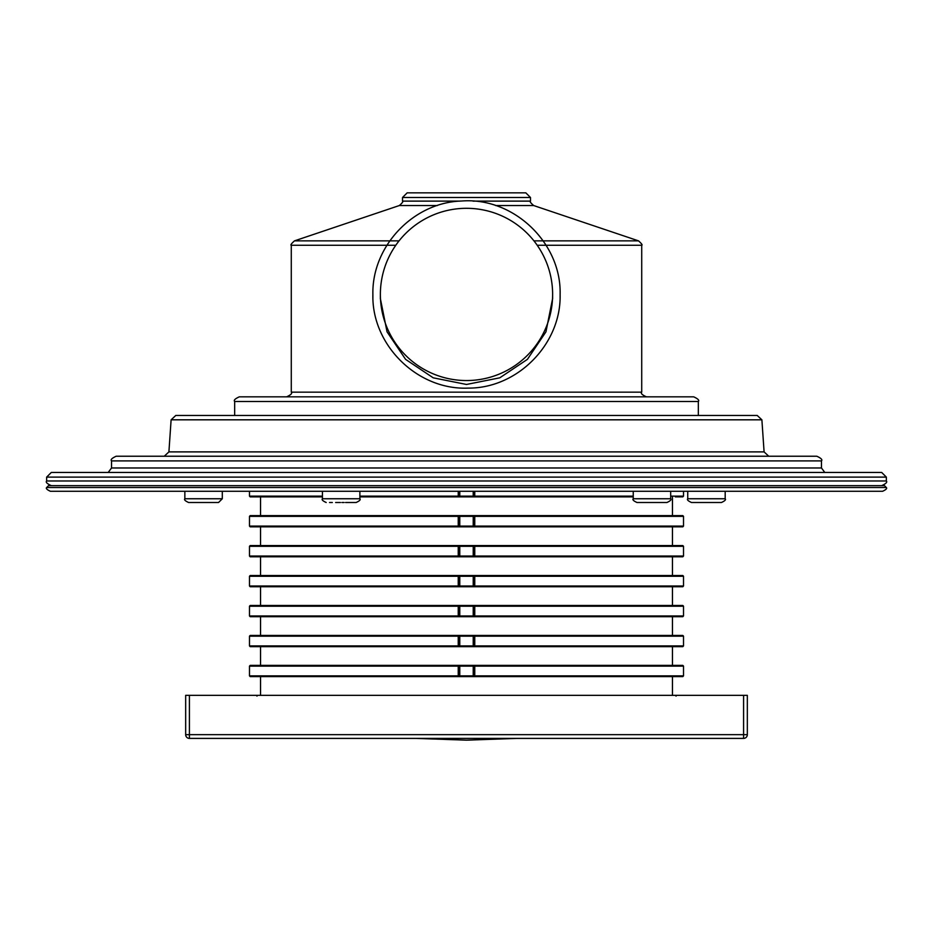 <?xml version="1.0" encoding="UTF-8"?>
<svg xmlns="http://www.w3.org/2000/svg" width="933" height="933" viewBox="0 0 933 933"><rect width="100%" height="100%" fill="white"/><g stroke="black" fill="none" stroke-linecap="round" stroke-linejoin="round"><path stroke-width="1.4" d="M171.112 419.815L761.888 419.815L757.234 415.477L175.766 415.477L171.112 419.815L168.908 451.899L164.255 456.237M738.376 415.477L730.877 415.477M591.021 415.477L583.533 415.477M280.553 415.477L274.454 415.477M721.302 456.237L591.021 456.237M576.046 456.237L281.941 456.237M266.966 456.237L211.698 456.237M111.528 460.902L821.472 460.902C822.638 459.724 821.087 458.173 816.818 456.237L116.182 456.237C111.913 458.173 110.362 459.724 111.528 460.902L111.528 467.981L108.205 472.448M234.661 401.482L698.339 401.482C699.517 400.327 697.966 398.776 693.674 396.828L239.326 396.828C235.034 398.776 233.483 400.327 234.661 401.482L234.661 415.477M646.382 396.828L286.618 396.828C290.909 394.869 292.461 393.318 291.283 392.163L641.717 392.163C640.539 393.318 642.091 394.869 646.382 396.828M380.372 298.63L387.055 331.845L405.575 359.345L433.215 377.818L466.5 384.466L499.785 377.818L527.425 359.345L545.945 331.845L552.616 298.548M552.593 296.624L552.616 298.723M46.65 477.113L886.35 477.113L881.685 472.448L51.315 472.448L46.65 477.113L46.65 480.985C45.484 482.163 47.035 483.714 51.315 485.65M437.122 192.839L525.827 192.839L407.173 192.839L402.508 197.504L402.508 201.12C403.464 201.376 402.403 202.846 399.336 205.54L294.466 240.866L399.067 240.866M380.372 294.431A86.128 86.128 0 0 0 466.5 380.547A86.128 86.128 0 0 0 552.628 294.431A86.128 86.128 0 0 0 466.5 208.304A86.128 86.128 0 0 0 380.372 294.431L380.372 298.817M372.885 294.501C371.544 345.07 417.471 390.274 468.039 388.105C517.523 388.536 561.363 343.95 560.115 294.501C561.549 242.697 513.325 196.921 461.683 201.015C413.436 202.356 371.742 246.219 372.885 294.501L372.885 298.887M676.623 496.881L675.329 496.881L676.075 496.134L675.329 496.881L682.793 496.881L683.516 496.134L670.687 496.134M459.013 491.271L459.013 496.881L359.881 496.881L633.239 496.881L473.241 496.881L473.987 496.134M458.231 491.271L458.231 496.134L459.013 496.881L473.241 496.881M256.377 496.881L322.433 496.881L250.207 496.881L249.484 496.134L250.207 496.881L249.484 496.134L249.484 491.271L249.484 496.169L249.484 491.271M672.448 496.881L672.448 515.611L676.075 516.357L675.329 515.611M256.377 515.611L672.448 515.611M683.516 516.357L474.769 516.357L473.987 515.611L473.987 526.842L682.793 526.842L683.516 526.095L683.516 516.357L682.793 515.611L683.516 516.357L682.793 515.611L250.207 515.611L249.484 516.357L249.484 526.119L250.207 526.842L249.484 526.095L250.207 526.842L473.241 526.842L473.987 526.095M676.623 526.842L675.329 526.842L676.075 526.095L675.329 526.842L260.552 526.842L260.552 545.56L256.377 545.56M474.769 516.357L474.769 526.095L473.241 526.842M458.231 526.095L458.231 516.357L459.013 515.611L459.013 526.842L458.231 526.095L249.484 526.095M256.377 526.842L260.552 526.842M672.448 526.842L672.448 545.56L676.075 546.306L675.329 545.56M683.516 546.306L474.769 546.306L473.987 545.56L473.987 556.791L682.793 556.791L683.516 556.045L683.516 546.306L682.793 545.56L683.516 546.306L682.793 545.56L250.207 545.56L249.484 546.306L249.484 556.045L249.484 546.283L249.484 556.08L250.207 556.791L260.552 556.791L260.552 575.521L256.377 575.521M672.448 545.56L260.552 545.56M260.552 556.791L675.434 556.791L676.075 556.045L675.329 556.791L676.623 556.791M474.769 546.306L474.769 556.045L473.987 556.791L473.218 556.045L473.987 556.045M250.207 556.791L249.484 556.045L250.207 556.791L459.013 556.791L458.231 556.045L458.231 546.306L459.013 545.56L459.013 556.791L473.241 556.791M257.566 556.791L256.925 556.045L257.671 556.791M672.448 556.791L672.448 575.521L676.075 576.267L675.329 575.521M683.516 576.267L474.769 576.267L473.987 575.521L473.987 586.752L682.793 586.752L683.516 586.006L683.516 576.232L682.793 575.521L683.516 576.267L682.793 575.521L250.207 575.521L249.484 576.267L249.484 586.006L250.207 586.752L257.671 586.752L256.925 586.006L257.566 586.752M672.448 575.521L260.552 575.521M256.377 586.752L675.434 586.752L676.075 586.006L675.329 586.752L676.623 586.752M474.769 576.267L474.769 586.006L473.987 586.752L473.218 586.006L473.987 586.006M250.207 586.752L249.484 586.006L250.207 586.752L249.484 586.006L250.207 586.752L249.484 586.006L250.207 586.752L249.484 586.006L250.207 586.752L459.013 586.752L458.231 586.006L458.231 576.267L459.013 575.521L459.013 586.752L473.241 586.752M672.448 586.752L672.448 605.47L676.075 606.217L675.329 605.47M256.377 605.47L672.448 605.47M683.516 606.217L474.769 606.217L473.987 605.47L473.987 616.701L682.793 616.701L683.516 615.955L683.516 606.193L682.793 605.47L683.516 606.217L682.793 605.47L250.207 605.47L249.484 606.217L249.484 615.955L250.207 616.701L249.484 615.955L250.207 616.701L249.484 615.955L250.207 616.701L249.484 615.955L250.207 616.701L249.484 615.955L250.207 616.701L473.241 616.701L473.987 615.955M675.329 616.701L676.075 615.955L675.329 616.701L260.552 616.701L260.552 635.431L256.377 635.431M474.769 606.217L474.769 615.955L473.241 616.701M458.231 615.955L458.231 606.217L459.013 605.47L459.013 616.701L458.231 615.955L249.484 615.955M260.552 616.701L256.377 616.701L257.671 616.701L256.925 615.955L257.566 616.701M672.448 616.701L672.448 635.431L676.075 636.178L675.329 635.431M683.516 636.178L474.769 636.178L473.987 635.431L473.987 646.662L682.793 646.662L683.516 645.916L683.516 636.178L682.793 635.431L683.516 636.178L682.793 635.431L250.207 635.431L249.484 636.178L249.484 645.916L249.484 636.154L249.484 645.939L250.207 646.662L257.671 646.662L256.925 645.916L257.566 646.662M672.448 635.431L260.552 635.431M675.434 646.662L676.075 645.916L675.329 646.662L676.623 646.662M474.769 636.178L474.769 645.916L473.987 646.662L473.218 645.916L473.987 645.916M250.207 646.662L249.484 645.916L250.207 646.662L459.013 646.662L458.231 645.916L458.231 636.178L459.013 635.431L459.013 646.662L473.241 646.662M256.377 646.662L260.552 646.662L260.552 665.381L256.377 665.381M260.552 646.662L675.329 646.662M672.448 646.662L672.448 665.381L675.329 665.381L676.075 666.139L675.329 665.381M683.516 666.139L474.769 666.139L473.987 665.381L473.987 676.612L682.793 676.612L683.516 675.865L683.516 666.139L682.793 665.381L683.516 666.139L682.793 665.381L250.207 665.381L249.484 666.139L249.484 675.865L250.207 676.612L260.552 676.612L260.552 695.342M672.448 665.381L260.552 665.381M675.434 676.612L676.075 675.865L675.329 676.612L260.552 676.612M474.769 666.139L474.769 675.865L473.987 676.612L473.218 675.865L473.987 675.865M250.207 676.612L249.484 675.865L250.207 676.612L459.013 676.612L458.231 675.865L458.231 666.139L459.013 665.381L459.013 676.612L473.241 676.612M257.566 676.612L256.925 675.865L257.671 676.612M473.987 491.271L473.987 496.881L474.769 496.134L474.769 491.271M682.793 496.881L683.516 496.134L682.793 496.881M250.207 515.611L249.484 516.357L250.207 515.611M683.516 526.119L683.516 516.322L683.516 526.119L682.793 526.842L683.516 526.095L474.769 526.095M250.207 545.56L249.484 546.306L250.207 545.56M683.516 556.08L683.516 546.283L683.516 556.08L682.793 556.791L683.516 556.045L474.769 556.045M250.207 575.521L249.484 576.267L249.484 586.029L249.484 576.232L250.207 575.521M683.516 586.006L682.793 586.752L683.516 586.006L474.769 586.006M250.207 605.47L249.484 606.217L249.484 615.99L249.484 606.193L250.207 605.47M683.516 615.955L682.793 616.701L683.516 615.955L474.769 615.955M250.207 635.431L249.484 636.178L250.207 635.431M683.516 645.939L683.516 636.154L683.516 645.939L682.793 646.662L683.516 645.916L474.769 645.916M250.207 665.381L249.484 666.139L250.207 665.381M683.516 675.865L682.793 676.612L683.516 675.865L474.769 675.865M459.759 496.881L459.782 496.134L473.218 496.134L473.218 491.271M257.671 496.881L256.925 496.134L257.671 496.881M257.671 515.611L256.925 516.357L257.671 515.611M459.759 515.611L459.782 526.095L473.218 526.095L473.241 515.611M459.759 526.842L459.013 526.095M257.671 526.842L256.925 526.095L257.671 526.842M257.671 545.56L256.925 546.306L257.671 545.56M459.759 545.56L459.782 556.045L473.218 556.045L473.241 545.56M459.759 556.791L459.013 556.045M257.671 575.521L256.925 576.267L257.671 575.521M459.759 575.521L459.782 586.006L473.218 586.006L473.241 575.521M459.759 586.752L459.013 586.006M257.671 605.47L256.925 606.217L257.671 605.47M459.759 605.47L459.782 615.955L473.218 615.955L473.241 605.47M459.759 616.701L459.013 615.955M257.671 635.431L256.925 636.178L257.671 635.431M459.759 635.431L459.782 645.916L473.218 645.916L473.241 635.431M459.759 646.662L459.013 645.916M257.671 665.381L256.925 666.139L257.671 665.381M459.759 665.381L459.782 675.865L473.218 675.865L473.241 665.381M459.759 676.612L459.013 675.865M675.329 695.342L676.075 696.088L675.329 695.342M257.671 695.342L256.925 696.088L257.671 695.342M694.339 502.502L691.481 502.502C688.029 500.916 686.781 499.668 687.738 498.758L725.186 498.758C726.131 499.668 724.883 500.916 721.442 502.502L694.339 502.502M696.799 502.502L702.934 502.502M712.835 502.502L710.363 502.502M709.99 502.502L714.783 502.502M666.943 502.502L636.982 502.502C633.53 500.916 632.282 499.668 633.239 498.758L670.687 498.758C671.632 499.668 670.384 500.916 666.943 502.502M642.79 502.502L645.263 502.502M359.881 491.271L359.881 498.758C360.826 499.68 359.578 500.928 356.138 502.502L345.548 502.502M335.635 502.502L337.979 502.502M340.44 502.502L336.778 502.502M351.554 502.502L349.992 502.502M341.886 502.502L344.125 502.502M330.084 502.502L332.323 502.502M330.76 502.502L329.536 502.502M222.299 491.271L222.299 498.758L218.555 502.502L188.594 502.502C185.154 500.916 183.906 499.668 184.851 498.758L222.299 498.758M886.35 487.527L884.472 485.65L48.528 485.65L46.65 487.527C45.694 488.437 46.942 489.685 50.394 491.271L882.606 491.271C886.058 489.685 887.306 488.437 886.35 487.527L46.65 487.527M185.667 695.342L189.411 695.342L189.411 734.656L185.667 734.656L185.667 695.342M743.589 695.342L743.589 734.656L747.333 734.656A3.744 3.744 0 0 1 743.589 738.4A3.744 3.744 0 0 0 747.333 734.656L747.333 695.342L189.411 695.342M189.411 738.4L189.411 734.656L743.589 734.656L743.589 738.4L189.411 738.4A3.744 3.744 0 0 1 185.667 734.656M416.036 738.4L466.5 740.161L516.964 738.4M761.888 419.815L764.092 451.899L168.908 451.899M821.472 460.902L821.472 467.981L111.528 467.981M395.779 245.274L291.283 245.274L291.283 392.163M641.717 392.163L641.717 245.274L537.221 245.274M641.717 245.274C642.72 245.169 641.671 243.688 638.534 240.866L533.933 240.866M886.35 477.113L886.35 480.985L46.65 480.985M402.508 197.504L530.492 197.504L530.492 201.12C529.536 201.376 530.597 202.846 533.664 205.54L495.621 205.54M437.379 205.54L399.336 205.54M530.492 201.12L472.984 201.12M460.016 201.12L402.508 201.12M633.239 496.134L474.769 496.134M683.516 491.271L683.516 496.134M458.231 496.134L359.881 496.134M322.433 496.134L249.484 496.134M458.231 516.357L249.484 516.357M458.231 546.306L249.484 546.306M458.231 556.045L249.484 556.045M458.231 576.267L249.484 576.267M458.231 586.006L249.484 586.006M458.231 606.217L249.484 606.217M458.231 636.178L249.484 636.178M458.231 645.916L249.484 645.916M458.231 666.139L249.484 666.139M458.231 675.865L249.484 675.865M459.013 666.139L473.987 666.139M459.013 636.178L473.987 636.178M459.013 606.217L473.987 606.217M459.013 576.267L473.987 576.267M459.013 546.306L473.987 546.306M459.013 516.357L473.987 516.357M459.782 491.271L459.782 496.134L459.013 496.134M359.881 498.758L322.433 498.758C321.488 499.668 322.736 500.916 326.188 502.502M764.092 451.899L768.745 456.237M698.339 401.482L698.339 415.477M821.472 467.981L824.795 472.448M291.283 245.274C290.28 245.169 291.329 243.688 294.466 240.866M886.35 480.985C887.516 482.163 885.965 483.714 881.685 485.65M533.664 205.54L638.534 240.866M530.492 197.504L525.827 192.839M552.616 294.431L552.616 298.817M560.115 294.501L560.115 298.875M260.552 496.881L260.552 515.611M260.552 586.752L260.552 605.47M672.448 676.612L672.448 695.342M683.516 675.9L683.516 666.104L683.516 675.9M249.484 675.9L249.484 666.104L249.484 675.9M687.738 491.271L687.738 498.758M725.186 491.271L725.186 498.758M633.239 491.271L633.239 498.758M670.687 491.271L670.687 498.758M322.433 491.271L322.433 498.758M184.851 491.271L184.851 498.758"/></g></svg>
